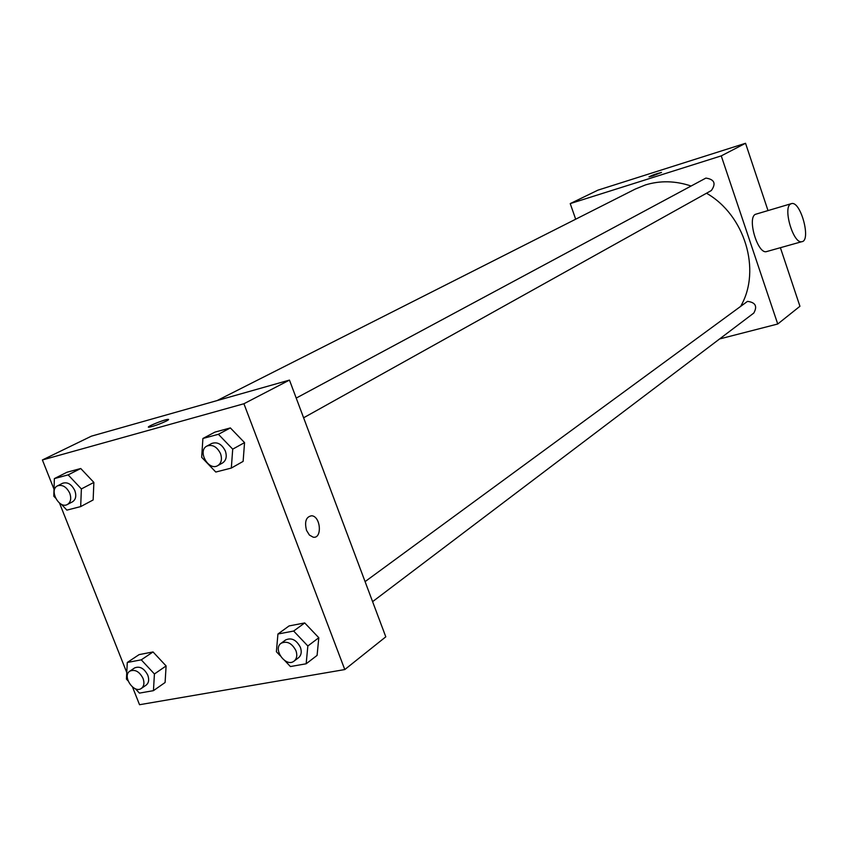 <?xml version="1.0" encoding="UTF-8"?>
<svg xmlns="http://www.w3.org/2000/svg" width="848" height="848" viewBox="0 0 848 848"><rect width="100%" height="100%" fill="white"/><g stroke="black" fill="none" stroke-linecap="round" stroke-linejoin="round"><path stroke-width="1.27" d="M575.675 219.219L570.227 203.605L597.946 190.143L745.54 143.28L767.981 210.516M780.393 247.701L799.94 306.276L777.733 324.01L719.581 338.956M652.663 175.928L649.07 176.861C651.953 175.26 656.087 173.776 661.44 172.42L652.663 175.928M570.227 203.605L721.256 155.884L745.54 143.28M365.085 581.622L747.501 301.369C755.504 302.397 757.593 306.298 753.766 313.082L372.601 601.656M296.217 398.083L705.875 178.091C714.429 179.352 716.263 183.497 711.355 190.524L303.605 417.788M721.256 155.884L777.733 324.01M217.077 400.585L635.29 189.062L645.434 184.938C660.179 180.423 675.347 180.772 690.961 185.977M706.501 193.238C744.777 215.032 761.324 269.855 741.067 305.609M767.058 251.443L766.359 251.644C757.667 254.082 747.046 218.275 755.314 214.353L791.078 203.732M661.514 172.451L648.996 176.829M790.622 203.976C782.651 207.834 793.346 244.054 801.742 241.701C811.462 241.118 800.819 201.018 791.64 203.573L790.622 203.976M54.018 489.243L42.4 459.966L91.414 436.158L289.465 380.095L385.798 636.827L344.786 669.56L139.538 704.72L132.532 687.071M42.4 459.966L243.917 403.743L289.465 380.095M166.208 421.117C159.53 424.191 153.87 426.215 149.216 427.18C143.895 427.88 163.526 419.675 167.883 419.368C169.229 419.272 168.667 419.855 166.208 421.117M139.125 654.614L153.043 651.942L166.102 665.945L165.095 682.502L166.102 665.945L153.043 651.942L139.125 654.614L127.285 662.479L141.266 659.839L154.421 673.98L153.446 690.654L139.432 693.113L135.373 688.746M214.936 432.109L230.37 427.922L244.553 442.624L243.122 461.386L244.553 442.624L230.37 427.922L214.936 432.109L202.905 438.48L218.413 434.293L232.712 449.143L231.324 468.064L215.784 472.039L201.665 457.305L202.905 438.48M126.765 672.538L59.519 503.087M243.917 403.743L344.786 669.56M67.024 472.23L80.74 468.509L93.874 482.427L93.142 499.96L93.874 482.427L80.74 468.509L67.024 472.23L54.367 478.59L68.137 474.869L81.376 488.925L80.677 506.595L66.865 510.125L61.363 504.253M289.083 625.93L304.718 622.941L318.806 637.738L317.088 655.398L318.806 637.738L304.718 622.941L289.083 625.93L277.932 634.018L293.652 631.039L307.845 645.985L306.16 663.783L290.419 666.549L284.896 660.719M306.541 530.413C304.347 521.584 306.075 516.708 311.714 515.764C320.788 516.326 322.388 538.989 313.188 537.187L309.403 535.067L306.541 530.413C304.347 521.584 306.075 516.708 311.714 515.764C320.788 516.326 322.378 538.989 313.188 537.187M148.474 427.085C147.616 426.226 164.332 419.59 167.893 419.368L168.604 419.463M280.147 655.695L276.384 651.73L277.932 634.018M294.108 661.08L298.56 657.709C301.305 655.313 301.92 651.858 300.404 647.342C296.397 639.827 291.468 637.357 285.617 639.954L281.123 643.261C272.325 649.07 285.999 667.853 294.108 661.08C296.864 658.684 297.478 655.218 295.952 650.681C291.924 643.134 286.984 640.664 281.123 643.261M293.652 631.039L304.718 622.941M307.845 645.985L318.806 637.738M306.16 663.783L317.088 655.398M128.048 680.838L126.426 679.089L127.285 662.479M141.415 688.385L146.153 685.11C148.792 682.947 149.343 679.64 147.796 675.188C144.16 668.298 139.772 665.881 134.62 667.917L129.85 671.139C121.805 675.962 133.973 694.12 141.415 688.385C144.065 686.223 144.605 682.905 143.058 678.432C139.401 671.521 135.002 669.093 129.85 671.139M141.266 659.839L153.043 651.942M154.421 673.98L166.102 665.945M153.446 690.654L165.095 682.502M217.766 465.626L222.568 462.955C226.172 460.475 227.105 456.51 225.367 451.072C221.89 444.129 217.342 441.596 211.756 443.462L206.901 446.069C197.065 450.776 208.513 471.382 217.766 465.626C221.37 463.146 222.303 459.181 220.554 453.712C217.056 446.748 212.509 444.193 206.901 446.069M218.413 434.293L230.37 427.922M232.712 449.143L244.553 442.624M231.324 468.064L243.122 461.386M55.47 497.967L53.784 496.175L54.367 478.59M67.427 504.475L72.493 501.815C75.811 499.599 76.596 495.879 74.847 490.642C71.614 484.219 67.533 481.759 62.604 483.265L57.505 485.862C48.675 489.815 59.127 509.404 67.427 504.475C70.744 502.26 71.529 498.529 69.78 493.271C66.526 486.826 62.434 484.356 57.505 485.862M68.137 474.869L80.74 468.509M81.376 488.925L93.874 482.427M80.677 506.595L93.142 499.96M801.742 241.701L766.359 251.644"/></g></svg>
